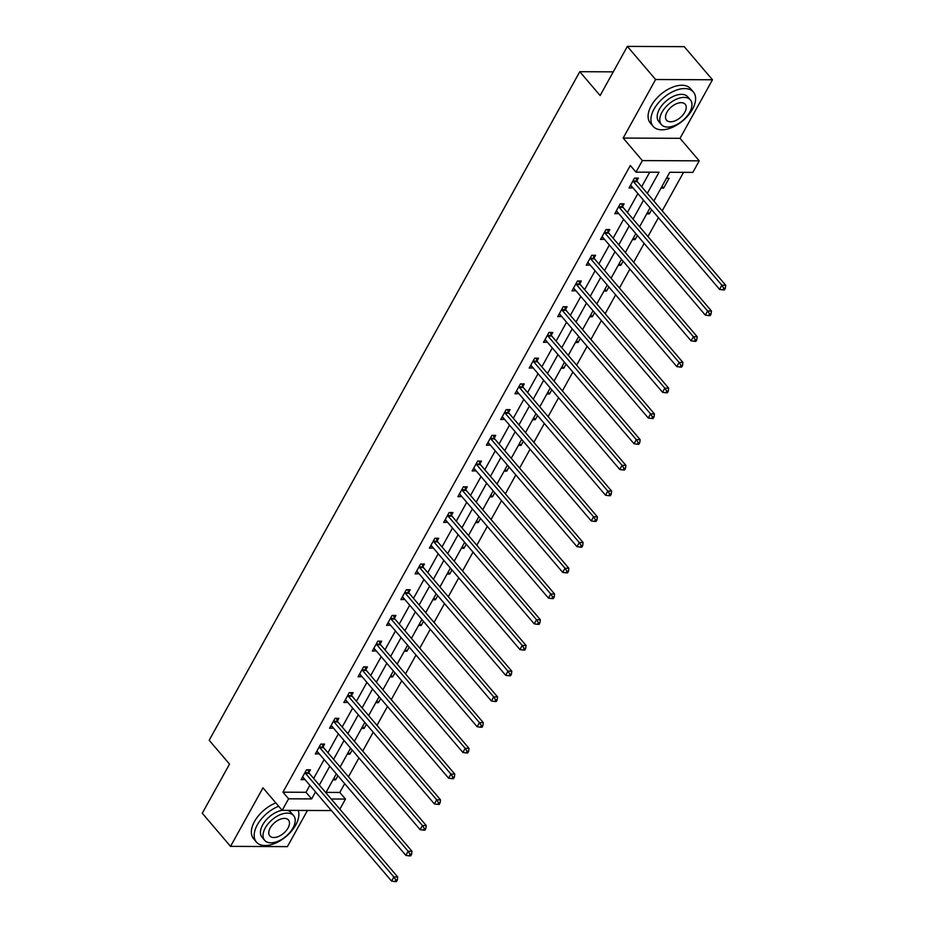 <?xml version="1.0" encoding="UTF-8"?>
<svg xmlns="http://www.w3.org/2000/svg" width="928" height="928" viewBox="0 0 928 928"><rect width="100%" height="100%" fill="white"/><g stroke="black" fill="none" stroke-linecap="round" stroke-linejoin="round"><path stroke-width="1.39" d="M326.064 792.373L339.81 792.442L345.471 799.066L339.868 809.17M613.257 71.85L579.78 71.7L209.183 740.266L229.529 764.115L202.281 813.253L230.538 846.371L287.402 846.626L307.446 810.469M579.78 71.7L600.126 95.549L627.363 46.4L684.226 46.655L712.484 79.773L655.609 79.518L623.164 138.063L642.373 160.59L699.236 160.846L692.833 172.388L669.784 172.283L653.846 201.028M623.164 138.063L680.027 138.318L712.484 79.773M680.027 138.318L699.236 160.846M339.81 792.442L344.682 783.661M348.476 776.817L358.939 757.932M362.732 751.088L373.207 732.204M377 725.36L387.463 706.475M391.256 699.642L401.72 680.758M405.513 673.914L415.988 655.029M419.781 648.185L430.244 629.3M434.037 622.456L444.5 603.571M448.294 596.727L458.768 577.842M462.562 570.998L473.025 552.114M476.818 545.281L487.293 526.396M491.086 519.552L501.549 500.668M505.342 493.824L515.806 474.939M519.599 468.095L530.074 449.21M533.867 442.366L544.33 423.481M548.123 416.637L558.586 397.752M562.38 390.92L572.854 372.035M576.648 365.191L587.111 346.306M590.904 339.462L601.367 320.578M605.16 313.734L615.635 294.849M619.428 288.005L629.892 269.12M633.685 262.276L644.16 243.403M647.941 236.559L658.416 217.674M662.209 210.83L683.542 172.341M627.363 46.4L655.609 79.518M666.49 178.234L669.1 178.246L663.613 188.14L661.003 188.129M646.735 213.858L649.356 213.869L651.642 209.728M632.478 239.586L635.088 239.598L637.385 235.457M618.222 265.304L620.832 265.315L623.117 261.186M603.954 291.032L606.576 291.044L608.861 286.914M589.698 316.761L592.308 316.773L594.604 312.643M575.441 342.49L578.051 342.502L580.336 338.372M561.173 368.219L563.795 368.23L566.08 364.089M546.917 393.936L549.527 393.948L551.824 389.818M532.66 419.665L535.27 419.676L537.556 415.547M518.392 445.394L521.002 445.405L523.299 441.276M504.136 471.122L506.746 471.134L509.043 467.004M489.868 496.851L492.49 496.863L494.775 492.733M475.612 522.58L478.222 522.592L480.518 518.45M461.355 548.297L463.965 548.309L466.25 544.179M447.087 574.026L449.709 574.038L451.994 569.908M432.831 599.755L435.441 599.766L437.738 595.637M418.574 625.484L421.184 625.495L423.47 621.366M404.306 651.212L406.928 651.224L409.213 647.083M390.05 676.941L392.66 676.953L394.957 672.812M375.794 702.658L378.404 702.67L380.689 698.54M361.526 728.387L364.136 728.399L366.432 724.269M347.269 754.116L349.879 754.128L352.176 749.998M333.013 779.845L335.623 779.856L337.908 775.727M647.315 193.36L659.031 172.237L635.97 172.132L630.321 165.509L282.947 792.187L306.008 792.292L309.871 785.297M313.664 778.453L324.139 759.568M327.932 752.736L338.395 733.851M342.188 727.007L352.652 708.122M356.445 701.278L366.92 682.393M370.713 675.549L381.176 656.664M384.969 649.82L395.444 630.936M399.237 624.092L409.7 605.207M413.494 598.374L423.957 579.49M427.75 572.646L438.225 553.761M442.018 546.917L452.481 528.032M456.274 521.188L466.738 502.303M470.531 495.459L481.006 476.574M484.799 469.73L495.262 450.857M499.055 444.013L509.518 425.128M513.312 418.284L523.786 399.4M527.58 392.556L538.043 373.671M541.836 366.827L552.311 347.942M556.104 341.098L566.567 322.213M570.36 315.369L580.824 296.496M584.617 289.652L595.092 270.767M598.885 263.923L609.348 245.038M613.141 238.194L623.604 219.31M627.398 212.466L637.872 193.581M641.666 186.737L649.728 172.19M636.875 180.774L638.36 178.106L634.52 178.095L629.033 187.99L632.966 187.839M622.618 206.503L624.103 203.835L620.252 203.812L614.777 213.707L618.709 213.568M608.362 232.232L609.835 229.564L605.996 229.541L600.509 239.436L604.441 239.285M594.094 257.961L595.579 255.293L591.739 255.27L586.252 265.164L590.185 265.014M579.838 283.678L581.322 281.01L577.471 280.998L571.984 290.893L575.928 290.742M565.581 309.407L567.054 306.739L563.215 306.727L557.728 316.622L561.66 316.471M551.313 335.136L552.798 332.468L548.958 332.456L543.472 342.351L547.404 342.2M537.057 360.864L538.53 358.196L534.69 358.173L529.204 368.068L533.148 367.929M522.8 386.593L524.274 383.925L520.434 383.902L514.947 393.797L518.88 393.646M508.532 412.322L510.017 409.642L506.166 409.631L500.691 419.526L504.623 419.375M494.276 438.039L495.749 435.371L491.91 435.36L486.423 445.254L490.355 445.104M480.008 463.768L481.493 461.1L477.653 461.088L472.166 470.983L476.099 470.832M465.752 489.497L467.236 486.829L463.385 486.806L457.91 496.7L461.842 496.561M451.495 515.226L452.968 512.558L449.129 512.534L443.642 522.429L447.574 522.278M437.227 540.954L438.712 538.286L434.872 538.263L429.386 548.158L433.318 548.007M422.971 566.683L424.456 564.004L420.604 563.992L415.118 573.887L419.062 573.736M408.714 592.4L410.188 589.732L406.348 589.721L400.861 599.616L404.794 599.465M394.446 618.129L395.931 615.461L392.092 615.45L386.605 625.344L390.537 625.194M380.19 643.858L381.663 641.19L377.824 641.167L372.337 651.062L376.281 650.922M365.934 669.587L367.407 666.919L363.567 666.896L358.08 676.79L362.013 676.64M351.666 695.316L353.15 692.648L349.299 692.624L343.824 702.519L347.756 702.368M337.409 721.044L338.882 718.365L335.043 718.353L329.556 728.248L333.488 728.097M323.141 746.762L324.626 744.094L320.786 744.082L315.3 753.977L319.232 753.826M308.885 772.49L310.37 769.822L306.518 769.811L301.043 779.706L304.976 779.555M331.435 810.573L282.193 810.353L262.984 787.826L230.538 846.371M282.193 810.353L288.596 798.811L311.657 798.915L315.52 791.92M282.947 792.187L288.596 798.811M635.97 172.132L642.373 160.59M331.192 798.996L345.471 799.066M650.052 207.872L639.589 226.757M635.796 233.601L625.333 252.486M621.54 259.33L611.065 278.214M607.272 285.047L596.808 303.932M593.015 310.776L582.552 329.66M578.759 336.504L568.284 355.389M564.491 362.233L554.028 381.118M550.234 387.962L539.76 406.847M535.966 413.691L525.503 432.576M521.71 439.408L511.247 458.293M507.454 465.137L496.979 484.022M493.186 490.866L482.722 509.75M478.929 516.594L468.466 535.479M464.673 542.323L454.198 561.208M450.405 568.052L439.942 586.925M436.148 593.769L425.685 612.654M421.892 619.498L411.417 638.383M407.624 645.227L397.161 664.112M393.368 670.956L382.893 689.84M379.1 696.684L368.636 715.569M364.843 722.413L354.38 741.286M350.587 748.13L340.112 767.015M336.319 773.859L325.856 792.744M319.313 785.076L329.788 766.192M333.581 759.359L344.044 740.474M347.838 733.63L358.312 714.746M362.106 707.902L372.569 689.017M376.362 682.173L386.825 663.288M390.618 656.444L401.093 637.559M404.886 630.715L415.35 611.842M419.143 604.998L429.606 586.113M433.399 579.269L443.874 560.384M447.667 553.54L458.13 534.656M461.924 527.812L472.387 508.927M476.18 502.083L486.655 483.198M490.448 476.354L500.911 457.481M504.704 450.637L515.179 431.752M518.972 424.908L529.436 406.023M533.229 399.179L543.692 380.294M547.485 373.45L557.96 354.566M561.753 347.722L572.216 328.837M576.01 322.004L586.473 303.12M590.266 296.276L600.741 277.391M604.534 270.547L614.997 251.662M618.79 244.818L629.254 225.933M633.047 219.089L643.522 200.204M306.008 792.292L311.657 798.915M630.622 185.368L632.873 188.001M662.024 186.273L663.613 188.14M647.767 212.002L649.356 213.869M616.366 211.097L618.616 213.73M633.499 237.73L635.088 239.598M602.11 236.814L604.348 239.459M619.243 263.459L620.832 265.315M587.842 262.543L590.092 265.188M604.986 289.188L606.576 291.044M573.585 288.272L575.836 290.905M590.718 314.917L592.308 316.773M559.317 314L561.568 316.634M576.462 340.634L578.051 342.502M545.061 339.729L547.311 342.362M562.206 366.363L563.795 368.23M530.804 365.458L533.055 368.091M547.938 392.092L549.527 393.948M516.536 391.175L518.787 393.82M533.681 417.82L535.27 419.676M502.28 416.904L504.53 419.537M519.425 443.549L521.002 445.405M488.024 442.633L490.274 445.266M505.157 469.278L506.746 471.134M473.756 468.362L476.006 470.995M490.9 494.995L492.49 496.863M459.499 494.09L461.75 496.724M476.644 520.724L478.222 522.592M445.243 519.819L447.482 522.452M462.376 546.453L463.965 548.309M430.975 545.536L433.225 548.181M448.12 572.182L449.709 574.038M416.718 571.265L418.969 573.898M433.852 597.91L435.441 599.766M402.45 596.994L404.701 599.627M419.595 623.628L421.184 625.495M388.194 622.723L390.444 625.356M405.339 649.356L406.928 651.224M373.938 648.452L376.188 651.085M391.071 675.085L392.66 676.953M359.67 674.18L361.92 676.814M376.814 700.814L378.404 702.67M345.413 699.898L347.664 702.542M362.558 726.543L364.136 728.399M331.157 725.626L333.407 728.26M348.29 752.272L349.879 754.128M316.889 751.355L319.139 753.988M334.034 777.989L335.623 779.856M302.632 777.084L304.883 779.717M633.035 180.763L633.151 181.053A2.111 1.45 -89.7 0 0 633.499 181.668L721.868 285.267L719.583 289.385L631.214 185.786A2.111 1.45 -89.7 0 0 630.727 185.414L630.506 185.31M635.854 178.095L636.991 181.064A2.111 1.45 -89.7 0 0 637.35 181.679L725.719 285.279L721.868 285.267L723.805 288.225L722.889 289.872L724.432 289.884L725.348 288.237L723.805 288.225M725.348 288.237L725.719 285.279M719.583 289.385L722.889 289.872M692.474 109.272A26.448 15.01 139.5 0 0 693.39 92.023A26.448 15.01 139.5 0 0 674.227 90.99A26.448 15.01 139.5 0 0 654.054 109.098A26.448 15.01 139.5 0 0 653.15 126.347A26.448 15.01 139.5 0 0 672.313 127.38A26.448 15.01 139.5 0 0 692.474 109.272M693.39 92.023L690.56 88.705A26.448 15.01 139.5 0 0 671.396 87.673A26.448 15.01 139.5 0 0 651.224 105.78A26.448 15.01 139.5 0 0 650.319 123.03L653.15 126.347M661.386 124.584L658.787 121.533A19.036 10.811 -40.5 0 1 659.437 109.121A19.036 10.811 -40.5 0 1 673.96 96.083A19.036 10.811 -40.5 0 1 687.752 96.825L690.351 99.876A19.036 10.811 139.5 0 0 676.558 99.134A19.036 10.811 139.5 0 0 662.035 112.172A19.036 10.811 139.5 0 0 661.386 124.584A19.036 10.811 139.5 0 0 675.178 125.326A19.036 10.811 139.5 0 0 689.701 112.288A19.036 10.811 139.5 0 0 690.351 99.876M666.954 112.195A12.273 6.972 139.5 0 0 666.536 120.188A12.273 6.972 139.5 0 0 675.422 120.675A12.273 6.972 139.5 0 0 684.783 112.265A12.273 6.972 139.5 0 0 685.2 104.272A12.273 6.972 139.5 0 0 676.315 103.785A12.273 6.972 139.5 0 0 666.954 112.195M278.678 806.235A26.448 15.01 139.5 0 0 257.323 824.83A26.448 15.01 139.5 0 0 256.406 842.079A26.448 15.01 139.5 0 0 275.57 843.111A26.448 15.01 139.5 0 0 295.742 825.004A26.448 15.01 139.5 0 0 298.201 810.422M275.86 802.917A26.448 15.01 139.5 0 0 254.492 821.524A26.448 15.01 139.5 0 0 253.588 838.761L256.406 842.079M264.642 840.316A19.036 10.811 139.5 0 0 278.446 841.058A19.036 10.811 139.5 0 0 292.958 828.02A19.036 10.811 139.5 0 0 293.619 815.608A19.036 10.811 139.5 0 0 279.815 814.865A19.036 10.811 139.5 0 0 265.292 827.904A19.036 10.811 139.5 0 0 264.642 840.316L262.044 837.276A19.036 10.811 -40.5 0 1 262.694 824.853A19.036 10.811 -40.5 0 1 282.158 810.306M287.32 810.376A19.036 10.811 -40.5 0 1 291.009 812.557L293.619 815.608M270.21 827.927A12.273 6.972 139.5 0 0 269.793 835.919A12.273 6.972 139.5 0 0 278.69 836.406A12.273 6.972 139.5 0 0 288.04 828.008A12.273 6.972 139.5 0 0 288.469 820.004A12.273 6.972 139.5 0 0 279.572 819.517A12.273 6.972 139.5 0 0 270.21 827.927M618.779 206.492L618.883 206.782A2.111 1.45 -89.7 0 0 619.243 207.396L707.612 310.996L705.326 315.114L616.958 211.514A2.111 1.45 -89.7 0 0 616.47 211.143L616.25 211.039M621.586 203.824L622.734 206.793A2.111 1.45 -89.7 0 0 623.082 207.408L711.451 311.008L707.612 310.996L709.549 313.954L708.632 315.601L710.175 315.613L711.08 313.966L709.549 313.954M711.08 313.966L711.451 311.008M705.326 315.114L708.632 315.601M604.511 232.209L604.627 232.499A2.111 1.45 -89.7 0 0 604.986 233.114L693.355 336.713L691.07 340.843L602.701 237.243A2.111 1.45 -89.7 0 0 602.214 236.86L601.994 236.768M607.33 229.552L608.466 232.522A2.111 1.45 -89.7 0 0 608.826 233.137L697.195 336.736L693.355 336.713L695.281 339.683L694.376 341.33L695.907 341.342L696.824 339.683L695.281 339.683M696.824 339.683L697.195 336.736M691.07 340.843L694.376 341.33M590.254 257.938L590.37 258.228A2.111 1.45 -89.7 0 0 590.718 258.842L679.087 362.442L676.802 366.572L588.433 262.972A2.111 1.45 -89.7 0 0 587.946 262.589L587.726 262.496M593.073 255.281L594.21 258.251A2.111 1.45 -89.7 0 0 594.57 258.866L682.927 362.465L679.087 362.442L681.024 365.412L680.108 367.059L681.651 367.059L682.567 365.412L681.024 365.412M682.567 365.412L682.927 362.465M676.802 366.572L680.108 367.059M575.998 283.666L576.102 283.956A2.111 1.45 -89.7 0 0 576.462 284.571L664.831 388.171L662.546 392.289L574.177 288.689A2.111 1.45 -89.7 0 0 573.69 288.318L573.469 288.225M578.805 280.998L579.954 283.98A2.111 1.45 -89.7 0 0 580.302 284.594L668.67 388.182L664.831 388.171L666.768 391.14L665.852 392.788L667.383 392.788L668.299 391.14L666.768 391.14M668.299 391.14L668.67 388.182M662.546 392.289L665.852 392.788M561.73 309.395L561.846 309.685A2.111 1.45 -89.7 0 0 562.206 310.3L650.563 413.9L648.278 418.018L559.92 314.418A2.111 1.45 -89.7 0 0 559.433 314.047L559.213 313.954M564.549 306.727L565.686 309.697A2.111 1.45 -89.7 0 0 566.045 310.312L654.414 413.911L650.563 413.9L652.5 416.858L651.595 418.516L653.126 418.516L654.043 416.869L652.5 416.858M654.043 416.869L654.414 413.911M648.278 418.018L651.595 418.516M547.474 335.124L547.59 335.414A2.111 1.45 -89.7 0 0 547.938 336.029L636.306 439.628L634.021 443.746L545.652 340.147A2.111 1.45 -89.7 0 0 545.165 339.776L544.945 339.671M550.292 332.456L551.429 335.426A2.111 1.45 -89.7 0 0 551.789 336.04L640.146 439.64L636.306 439.628L638.244 442.586L637.327 444.234L638.87 444.245L639.786 442.598L638.244 442.586M639.786 442.598L640.146 439.64M634.021 443.746L637.327 444.234M533.217 360.841L533.322 361.143A2.111 1.45 -89.7 0 0 533.681 361.758L622.05 465.346L619.765 469.475L531.396 365.876A2.111 1.45 -89.7 0 0 530.909 365.504L530.688 365.4M536.024 358.185L537.173 361.154A2.111 1.45 -89.7 0 0 537.521 361.769L625.89 465.369L622.05 465.346L623.987 468.315L623.071 469.962L624.602 469.974L625.518 468.327L623.987 468.315M625.518 468.327L625.89 465.369M619.765 469.475L623.071 469.962M518.949 386.57L519.065 386.86A2.111 1.45 -89.7 0 0 519.425 387.475L607.782 491.074L605.497 495.204L517.14 391.604A2.111 1.45 -89.7 0 0 516.641 391.222L516.432 391.129M521.768 383.914L522.905 386.883A2.111 1.45 -89.7 0 0 523.264 387.498L611.633 491.098L607.782 491.074L609.719 494.044L608.803 495.691L610.346 495.703L611.262 494.044L609.719 494.044M611.262 494.044L611.633 491.098M605.497 495.204L608.803 495.691M504.693 412.299L504.809 412.589A2.111 1.45 -89.7 0 0 505.157 413.204L593.526 516.803L591.24 520.933L502.872 417.333A2.111 1.45 -89.7 0 0 502.384 416.95L502.164 416.858M507.512 409.642L508.648 412.612A2.111 1.45 -89.7 0 0 508.996 413.227L597.365 516.826L593.526 516.803L595.463 519.773L594.546 521.42L596.089 521.42L596.994 519.773L595.463 519.773M596.994 519.773L597.365 516.826M591.24 520.933L594.546 521.42M490.436 438.028L490.541 438.318A2.111 1.45 -89.7 0 0 490.9 438.932L579.269 542.532L576.984 546.65L488.615 443.05A2.111 1.45 -89.7 0 0 488.128 442.679L487.908 442.586M493.244 435.36L494.38 438.341A2.111 1.45 -89.7 0 0 494.74 438.944L583.109 542.544L579.269 542.532L581.206 545.49L580.29 547.149L581.821 547.149L582.738 545.502L581.206 545.49M582.738 545.502L583.109 542.544M576.984 546.65L580.29 547.149M476.168 463.756L476.284 464.046A2.111 1.45 -89.7 0 0 476.632 464.661L565.001 568.261L562.716 572.379L474.347 468.779A2.111 1.45 -89.7 0 0 473.86 468.408L473.64 468.315M478.987 461.088L480.124 464.058A2.111 1.45 -89.7 0 0 480.484 464.673L568.852 568.272L565.001 568.261L566.938 571.219L566.022 572.866L567.565 572.878L568.481 571.23L566.938 571.219M568.481 571.23L568.852 568.272M562.716 572.379L566.022 572.866M461.912 489.485L462.016 489.775A2.111 1.45 -89.7 0 0 462.376 490.39L550.745 593.99L548.46 598.108L460.091 494.508A2.111 1.45 -89.7 0 0 459.604 494.137L459.383 494.032M464.719 486.817L465.868 489.787A2.111 1.45 -89.7 0 0 466.216 490.402L554.584 594.001L550.745 593.99L552.682 596.948L551.766 598.595L553.308 598.606L554.213 596.959L552.682 596.948M554.213 596.959L554.584 594.001M548.46 598.108L551.766 598.595M447.644 515.202L447.76 515.504A2.111 1.45 -89.7 0 0 448.12 516.107L536.488 619.707L534.203 623.836L445.834 520.237A2.111 1.45 -89.7 0 0 445.347 519.866L445.127 519.761M450.463 512.546L451.6 515.516A2.111 1.45 -89.7 0 0 451.959 516.13L540.328 619.73L536.488 619.707L538.414 622.676L537.509 624.324L539.04 624.335L539.957 622.688L538.414 622.676M539.957 622.688L540.328 619.73M534.203 623.836L537.509 624.324M433.388 540.931L433.504 541.221A2.111 1.45 -89.7 0 0 433.852 541.836L522.22 645.436L519.935 649.565L431.566 545.966A2.111 1.45 -89.7 0 0 431.079 545.583L430.859 545.49M436.206 538.275L437.343 541.244A2.111 1.45 -89.7 0 0 437.703 541.859L526.06 645.459L522.22 645.436L524.158 648.405L523.241 650.052L524.784 650.064L525.7 648.405L524.158 648.405M525.7 648.405L526.06 645.459M519.935 649.565L523.241 650.052M419.131 566.66L419.236 566.95A2.111 1.45 -89.7 0 0 419.595 567.565L507.964 671.164L505.679 675.294L417.31 571.694A2.111 1.45 -89.7 0 0 416.823 571.312L416.602 571.219M421.938 563.992L423.087 566.973A2.111 1.45 -89.7 0 0 423.435 567.588L511.804 671.188L507.964 671.164L509.901 674.134L508.985 675.781L510.516 675.781L511.432 674.134L509.901 674.134M511.432 674.134L511.804 671.188M505.679 675.294L508.985 675.781M404.863 592.389L404.979 592.679A2.111 1.45 -89.7 0 0 405.339 593.294L493.696 696.893L491.411 701.011L403.054 597.412A2.111 1.45 -89.7 0 0 402.566 597.04L402.346 596.948M407.682 589.721L408.819 592.702A2.111 1.45 -89.7 0 0 409.178 593.305L497.547 696.905L493.696 696.893L495.633 699.851L494.728 701.51L496.26 701.51L497.176 699.863L495.633 699.851M497.176 699.863L497.547 696.905M491.411 701.011L494.728 701.51M390.607 618.118L390.723 618.408A2.111 1.45 -89.7 0 0 391.071 619.022L479.44 722.622L477.154 726.74L388.786 623.14A2.111 1.45 -89.7 0 0 388.298 622.769L388.078 622.676M393.426 615.45L394.562 618.419A2.111 1.45 -89.7 0 0 394.922 619.034L483.279 722.634L479.44 722.622L481.377 725.58L480.46 727.227L482.003 727.239L482.92 725.592L481.377 725.58M482.92 725.592L483.279 722.634M477.154 726.74L480.46 727.227M376.35 643.846L376.455 644.136A2.111 1.45 -89.7 0 0 376.814 644.751L465.183 748.351L462.898 752.469L374.529 648.869A2.111 1.45 -89.7 0 0 374.042 648.498L373.822 648.394M379.158 641.178L380.306 644.148A2.111 1.45 -89.7 0 0 380.654 644.763L469.023 748.362L465.183 748.351L467.12 751.309L466.204 752.956L467.735 752.968L468.652 751.32L467.12 751.309M468.652 751.32L469.023 748.362M462.898 752.469L466.204 752.956M362.082 669.564L362.198 669.865A2.111 1.45 -89.7 0 0 362.558 670.468L450.915 774.068L448.63 778.198L360.273 674.598A2.111 1.45 -89.7 0 0 359.786 674.227L359.565 674.122M364.901 666.907L366.038 669.877A2.111 1.45 -89.7 0 0 366.398 670.492L454.766 774.091L450.915 774.068L452.852 777.038L451.936 778.685L453.479 778.696L454.395 777.049L452.852 777.038M454.395 777.049L454.766 774.091M448.63 778.198L451.936 778.685M347.826 695.292L347.942 695.582A2.111 1.45 -89.7 0 0 348.29 696.197L436.659 799.797L434.374 803.926L346.005 700.327A2.111 1.45 -89.7 0 0 345.518 699.944L345.297 699.851M350.645 692.636L351.782 695.606A2.111 1.45 -89.7 0 0 352.13 696.22L440.498 799.82L436.659 799.797L438.596 802.766L437.68 804.414L439.222 804.425L440.127 802.766L438.596 802.766M440.127 802.766L440.498 799.82M434.374 803.926L437.68 804.414M333.57 721.021L333.674 721.311A2.111 1.45 -89.7 0 0 334.034 721.926L422.402 825.526L420.117 829.644L331.748 726.056A2.111 1.45 -89.7 0 0 331.261 725.673L331.041 725.58M336.377 718.353L337.514 721.334A2.111 1.45 -89.7 0 0 337.873 721.949L426.242 825.549L422.402 825.526L424.34 828.495L423.423 830.142L424.954 830.142L425.871 828.495L424.34 828.495M425.871 828.495L426.242 825.549M420.117 829.644L423.423 830.142M319.302 746.75L319.418 747.04A2.111 1.45 -89.7 0 0 319.777 747.655L408.134 851.254L405.849 855.372L317.48 751.773A2.111 1.45 -89.7 0 0 316.993 751.402L316.773 751.309M322.12 744.082L323.257 747.063A2.111 1.45 -89.7 0 0 323.617 747.666L411.986 851.266L408.134 851.254L410.072 854.212L409.155 855.871L410.698 855.871L411.614 854.224L410.072 854.212M411.614 854.224L411.986 851.266M405.849 855.372L409.155 855.871M305.045 772.479L305.15 772.769A2.111 1.45 -89.7 0 0 305.509 773.384L393.878 876.983L391.593 881.101L303.224 777.502A2.111 1.45 -89.7 0 0 302.737 777.13L302.516 777.026M307.864 769.811L309.001 772.78A2.111 1.45 -89.7 0 0 309.349 773.395L397.718 876.995L393.878 876.983L395.815 879.941L394.899 881.588L396.442 881.6L397.346 879.953L395.815 879.941M397.346 879.953L397.718 876.995M391.593 881.101L394.899 881.588M633.151 181.053L636.991 181.064M633.499 181.668L637.35 181.679M618.883 206.782L622.734 206.793M619.243 207.396L623.082 207.408M604.627 232.499L608.466 232.522M604.986 233.114L608.826 233.137M590.37 258.228L594.21 258.251M590.718 258.842L594.57 258.866M576.102 283.956L579.954 283.98M576.462 284.571L580.302 284.594M561.846 309.685L565.686 309.697M562.206 310.3L566.045 310.312M547.59 335.414L551.429 335.426M547.938 336.029L551.789 336.04M533.322 361.143L537.173 361.154M533.681 361.758L537.521 361.769M519.065 386.86L522.905 386.883M519.425 387.475L523.264 387.498M504.809 412.589L508.648 412.612M505.157 413.204L508.996 413.227M490.541 438.318L494.38 438.341M490.9 438.932L494.74 438.944M476.284 464.046L480.124 464.058M476.632 464.661L480.484 464.673M462.016 489.775L465.868 489.787M462.376 490.39L466.216 490.402M447.76 515.504L451.6 515.516M448.12 516.107L451.959 516.13M433.504 541.221L437.343 541.244M433.852 541.836L437.703 541.859M419.236 566.95L423.087 566.973M419.595 567.565L423.435 567.588M404.979 592.679L408.819 592.702M405.339 593.294L409.178 593.305M390.723 618.408L394.562 618.419M391.071 619.022L394.922 619.034M376.455 644.136L380.306 644.148M376.814 644.751L380.654 644.763M362.198 669.865L366.038 669.877M362.558 670.468L366.398 670.492M347.942 695.582L351.782 695.606M348.29 696.197L352.13 696.22M333.674 721.311L337.514 721.334M334.034 721.926L337.873 721.949M319.418 747.04L323.257 747.063M319.777 747.655L323.617 747.666M305.15 772.769L309.001 772.78M305.509 773.384L309.349 773.395"/></g></svg>
